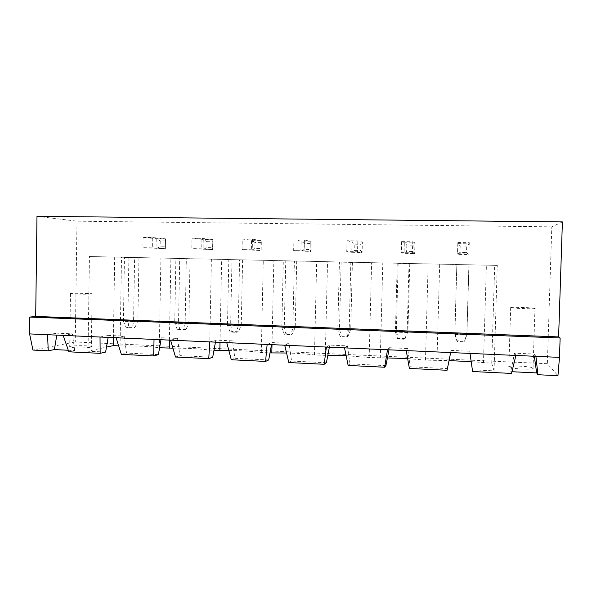 <?xml version="1.0" encoding="UTF-8"?>
<svg xmlns="http://www.w3.org/2000/svg" width="592" height="592" viewBox="0 0 592 592"><rect width="100%" height="100%" fill="white"/><g stroke="black" fill="none" stroke-linecap="round" stroke-linejoin="round"><path stroke-width="0.44" stroke-dasharray="2.96 2.22" d="M562.4 221.911L551.803 226.84L547.348 363.703L557.945 375.698M36.985 216.302L76.997 221.179L551.803 226.84M76.997 221.179L75.258 341.998L547.348 363.703M242.254 239.02L252.473 239.183L252.251 249.787L242.039 249.587L242.254 239.02L251.548 240.248L261.353 240.411L261.139 250.557L252.251 249.787M293.906 239.856L304.406 240.026L304.155 250.771L293.662 250.571L293.906 239.856L301.113 241.062L311.185 241.233L310.948 251.519L304.155 250.771M143.094 237.414L152.773 237.57L152.595 247.885L142.924 247.7L143.094 237.414L156.221 238.68L165.531 238.828L165.353 248.721L152.595 247.885M201.746 248.825L191.808 248.633L192.008 238.206L201.946 238.369L201.746 248.825L212.624 249.624L191.808 248.633M357.812 240.892L357.538 251.785L346.742 251.585L347.008 240.715L357.812 240.892L362.363 242.076L362.104 252.495L357.538 251.785M457.838 242.513L469.278 242.698L468.945 253.909L457.512 253.694L457.838 242.513L458.06 243.652L468.99 243.83L468.945 253.909M401.628 241.603L412.742 241.78L412.439 252.836L401.332 252.621L401.628 241.603L404.314 242.764L414.948 242.942L414.659 253.509L412.439 252.836M75.258 341.998L32.937 350.057M511.54 373.426L510.726 371.665L511.954 371.724M472.601 371.524L469.826 351.226L450.978 350.405L447.33 368.594L410.249 366.803L407.681 348.51L389.418 347.711L389.003 349.828M471.188 361.638L491.723 363.207L494.046 370.858L472.438 369.808M407.644 358.56L425.485 360.128L449.032 360.609M346.128 355.688L369.179 357.509L387.42 357.945M286.558 353.01C297.236 353.276 306.545 353.927 314.478 354.963L327.798 355.422M228.845 350.516C241.588 350.642 252.407 351.3 261.309 352.492L270.004 352.899M172.916 348.17C187.671 348.111 199.904 348.755 209.612 350.087L213.971 350.294M118.652 345.861L120.08 345.928C136.286 345.735 149.369 346.342 159.329 347.748L159.588 347.763M105.628 352.055L88.038 351.204L106.479 347.119M68.82 351.811L74.703 350.56L72.387 333.851L57.135 333.185L56.81 335.124M68.28 350.249L74.703 350.56M252.473 239.183L261.353 240.411L260.85 242.594L261.139 250.557L242.039 249.587M260.85 242.594L255.004 242.498L251.548 240.248L251.334 250.372L254.878 248.529L260.724 248.64M304.406 240.026L311.185 241.233L310.275 243.438L310.127 249.565L310.948 251.519L293.662 250.571M310.275 243.438L304.273 243.342L301.113 241.062L300.877 251.326L304.133 249.447L310.127 249.565M152.773 237.57L165.531 238.828L165.353 248.721L142.924 247.7M165.782 240.974L160.232 240.877L156.221 238.68L156.044 248.544L160.129 246.76L165.679 246.864M206.897 247.634L207.015 241.677L203.263 239.449L203.071 249.447L206.897 247.634L212.587 247.737L212.624 249.624L212.824 239.612L203.263 239.449L192.008 238.206M201.946 238.369L212.824 239.612L212.587 247.737M347.008 240.715L352.018 241.906L351.759 252.303L346.742 251.585M351.759 252.303L362.104 252.495L360.861 250.512L361.016 244.304L362.363 242.076L352.018 241.906L354.86 244.2L354.704 250.394L351.759 252.303M469.278 242.698L468.99 243.83L466.711 246.109L466.518 252.488L468.679 254.545L457.749 254.338L457.512 253.694M466.711 246.109L460.199 245.998L458.06 243.652L457.749 254.338L460.014 252.362L466.518 252.488M412.742 241.78L414.948 242.942L413.142 245.199L412.972 251.482L414.659 253.509L404.033 253.302L401.332 252.621M413.142 245.199L406.815 245.088L404.314 242.764L404.033 253.302L406.645 251.363L412.972 251.482M47.589 334.709L57.135 333.185M534.317 356.258L533.999 354.031L514.529 353.18L510.726 371.665M535.908 356.332L533.999 354.031M63.159 335.405L72.387 333.851M515.906 355.444L514.529 353.18M100.026 337.033L108.491 335.427L108.151 337.396M494.046 370.858L497.258 265.408L89.444 256.514L497.258 265.408M88.038 351.204L89.444 256.514M158.382 354.608L126.54 353.069L124.187 336.115L108.491 335.427M212.713 357.242L179.916 355.651L177.526 338.446L161.357 337.736L161.002 339.734M268.694 359.951L234.898 358.315L232.464 340.851L215.814 340.119L215.444 342.146M326.399 362.741L291.56 361.053L289.088 343.323L271.92 342.576L271.536 344.625M385.917 365.619L349.983 363.88L347.467 345.876L329.759 345.099L329.367 347.186M470.011 353.417L469.826 351.226M113.42 337.625L114.693 257.305M120.08 345.928L121.501 257.453M491.723 363.207L494.69 265.616M159.329 347.748L160.898 258.312M483.464 362.822L486.395 265.431M169.416 340.104L170.888 258.534M436.948 360.661L439.671 264.409M209.612 350.087L211.381 259.414M425.485 360.128L428.157 264.158M220.002 342.346L221.645 259.644M380.308 358.027L382.787 263.166M261.309 352.492L263.285 260.554M369.179 357.509L371.606 262.922M272.002 344.648L273.844 260.783M325.289 355.466L327.531 261.96M314.478 354.963L316.676 261.723M90.384 347.23C85.544 348.399 66.926 347.859 69.715 346.631C71.78 345.195 94.335 345.513 91.331 346.934L90.384 347.23M533.311 368.157L533.044 368.572C530.062 370.2 504.65 368.12 508.846 366.626C511.207 365.227 532.696 366.559 533.311 368.157M255.004 242.498L254.878 248.529M304.273 243.342L304.133 249.447M160.232 240.877L160.129 246.76M207.015 241.677L212.706 241.773M354.704 250.394L360.861 250.512M354.86 244.2L361.016 244.304M460.199 245.998L460.014 252.362M406.815 245.088L406.645 251.363M116.062 337.743L124.187 336.115M170.577 340.156L177.526 338.446M154.046 339.423L161.357 337.736M450.667 352.558L450.978 350.405M226.766 342.642L232.464 340.851M209.731 341.895L215.814 340.119M406.253 350.59L407.681 348.51M387.523 349.761L389.418 347.711M284.722 345.21L289.088 343.323M267.147 344.433L271.92 342.576M344.522 347.859L347.467 345.876M326.384 347.053L329.759 345.099M447.064 370.281L447.33 368.594M409.375 368.439L410.249 366.803M348.14 365.449L349.983 363.88M288.8 362.556L291.56 361.053M231.287 359.744L234.898 358.315M175.498 357.02L179.916 355.651M121.367 354.379L126.54 353.069M231.975 259.792L242.609 260.029L228.815 259.681L231.975 259.792L230.658 324.69L241.255 325.104L238.228 325.881L239.582 259.91M179.702 258.652L190.039 258.874L175.883 258.519L179.702 258.652L178.532 322.633L188.841 323.04L185.141 323.78L186.347 258.748M134.621 257.624L124.446 257.402L138.935 257.757L134.621 257.624L133.555 321.737L123.41 321.338L124.446 257.402M398.164 263.425L409.775 263.677L397.239 263.359L398.164 263.425L396.351 331.209L407.925 331.668L407.141 332.578L409.013 263.61M350.841 262.345L339.416 262.093L352.403 262.426L350.841 262.345L349.154 330.277L337.766 329.825L339.416 262.093M285.758 260.968L296.71 261.205L283.302 260.865L285.758 260.968L284.286 326.799L295.201 327.228L292.87 328.049L294.394 261.109M456.92 264.705L468.975 264.92L456.832 264.654L454.93 333.518L466.859 333.984L466.918 334.946L468.975 264.92M91.183 294.061C86.336 294.453 67.688 293.98 70.47 293.536C72.527 292.996 95.12 293.44 92.13 293.958L91.183 294.061M535.22 308.41L534.968 308.573C532.008 309.172 506.508 307.995 510.681 307.47C513.027 306.952 534.576 307.773 535.22 308.41M242.609 260.029L241.255 325.104L238.391 331.786L236.556 332.312L238.228 325.881L227.483 325.459L228.815 259.681M238.391 331.786L232.012 331.527L230.658 324.69L227.483 325.459L230.125 332.045L236.556 332.312M190.039 258.874L188.841 323.04L185.918 329.626L183.683 330.121L185.141 323.78L174.707 323.365L175.883 258.519M185.918 329.626L179.716 329.374L178.532 322.633L174.707 323.365L177.437 329.862L183.683 330.121M128.886 257.542L127.857 320.642L123.41 321.338L126.222 327.746L132.297 327.998L133.555 321.737L137.877 321.034L127.857 320.642L128.878 327.272L126.222 327.746M138.935 257.757L137.877 321.034L134.902 327.524L132.297 327.998M409.775 263.677L407.925 331.668L404.765 339.268L407.141 332.578L395.404 332.112L397.239 263.359M405.254 338.668L398.298 338.38L396.351 331.209L395.404 332.112L397.743 338.979L404.765 339.268M341.133 262.175L339.497 328.974L337.766 329.825L340.208 336.596L347.023 336.878L349.154 330.277L350.73 329.418L339.497 328.974L341.236 336.027L340.208 336.596M352.403 262.426L350.73 329.418L347.992 336.308L347.023 336.878M296.71 261.205L295.201 327.228L292.396 334.014L290.975 334.561L292.87 328.049L281.814 327.613L283.302 260.865M292.396 334.014L285.832 333.74L284.286 326.799L281.814 327.613L284.367 334.288L290.975 334.561M468.886 264.972L466.859 333.984L464.276 341.732L466.918 334.946L454.811 334.465L456.832 264.654M464.261 341.096L457.091 340.8L454.93 333.518L454.811 334.465L457.039 341.429L464.276 341.732M232.012 331.527L230.125 332.045M179.716 329.374L177.437 329.862M128.878 327.272L134.902 327.524M398.298 338.38L397.743 338.979M341.236 336.027L347.992 336.308M285.832 333.74L284.367 334.288M457.091 340.8L457.039 341.429M70.47 293.536L69.715 346.631M92.13 293.958L91.331 346.934M510.681 307.47L508.846 366.626M534.968 308.573L533.044 368.572"/><path stroke-width="0.89" d="M36.985 216.302L562.4 221.911L558.611 336.915L35.698 316.417L36.985 216.302M29.6 333.918L47.589 334.709L48.226 350.804L32.937 350.057L29.6 333.918L29.815 317.075L35.698 316.417M511.954 371.724L536.663 372.916L537.928 374.721L557.945 375.698L559.492 357.376L560.128 338.002L558.611 336.915M29.815 317.075L560.128 338.002M47.589 334.709L470.011 353.417L472.601 371.524L511.54 373.426L515.906 355.444L559.492 357.376M449.032 360.609L471.188 361.638M387.42 357.945L407.644 358.56M327.798 355.422L346.128 355.688M270.004 352.899L286.558 353.01M213.971 350.294L228.845 350.516M159.588 347.763L172.916 348.17M106.479 347.119L113.294 345.61L118.652 345.861M63.159 335.405L68.82 351.811L100.159 353.343L105.628 352.055L108.151 337.396M48.226 350.804L54.383 349.576L68.28 350.249M470.011 353.417L515.906 355.444M537.928 374.721L535.908 356.332M56.81 335.124L54.383 349.576M536.663 372.916L534.317 356.258M100.026 337.033L100.159 353.343M161.002 339.734L158.382 354.608L153.646 355.955L121.367 354.379L116.062 337.743M215.444 342.146L212.713 357.242L208.769 358.641L175.498 357.02L170.577 340.156M271.536 344.625L268.694 359.951L265.586 361.416L231.287 359.744L226.766 342.642M329.367 347.186L326.399 362.741L324.179 364.28L288.8 362.556L284.722 345.21M389.003 349.828L385.917 365.619L384.645 367.232L348.14 365.449L344.522 347.859M113.294 345.61L113.42 337.625M169.275 348.214L169.416 340.104M219.832 350.56L220.002 342.346M271.817 352.98L272.002 344.648M154.046 339.423L153.646 355.955M209.731 341.895L208.769 358.641M450.667 352.558L447.064 370.281L409.375 368.439L406.253 350.59M267.147 344.433L265.586 361.416M387.523 349.761L384.645 367.232M326.384 347.053L324.179 364.28"/></g></svg>
